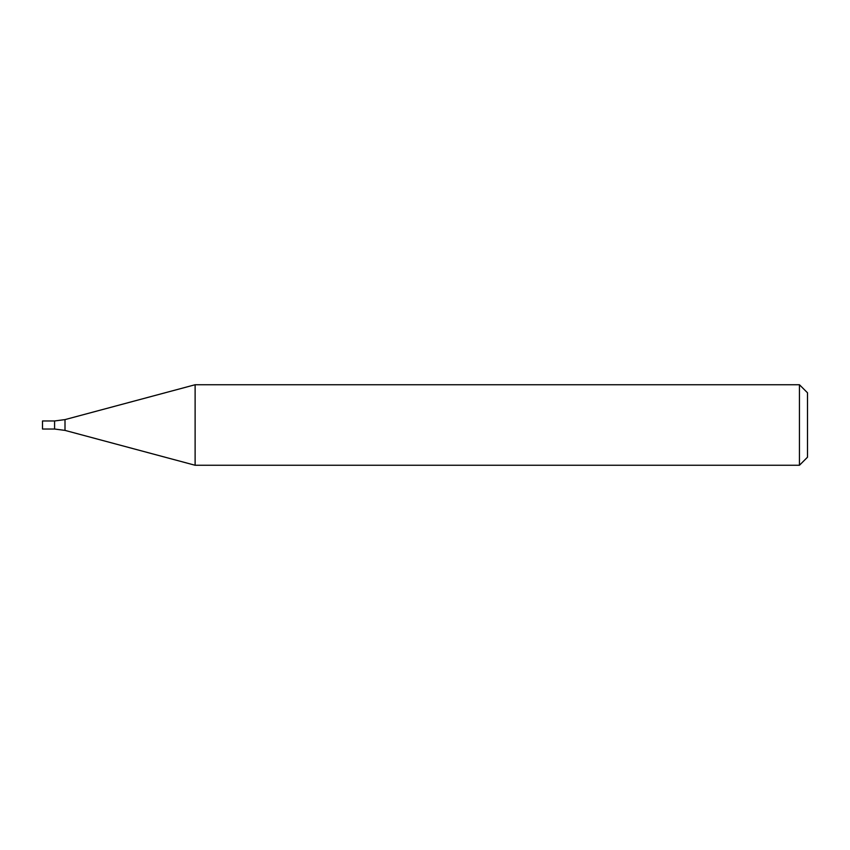 <?xml version="1.0" encoding="UTF-8"?>
<svg xmlns="http://www.w3.org/2000/svg" width="850" height="850" viewBox="0 0 850 850"><rect width="100%" height="100%" fill="white"/><g stroke="black" fill="none" stroke-linecap="round" stroke-linejoin="round"><path stroke-width="1.27" d="M799.446 425L799.446 465.258L195.117 465.258L195.117 384.742L799.446 384.742L799.446 425M799.446 384.742L807.5 392.785L807.5 457.215L799.446 465.258M65.004 430.397L65.004 419.603L54.581 420.973L54.581 429.027L42.5 429.027L42.5 420.973L54.581 420.973L54.581 429.027L65.004 430.397L195.117 465.258M65.004 419.603L195.117 384.742"/></g></svg>
